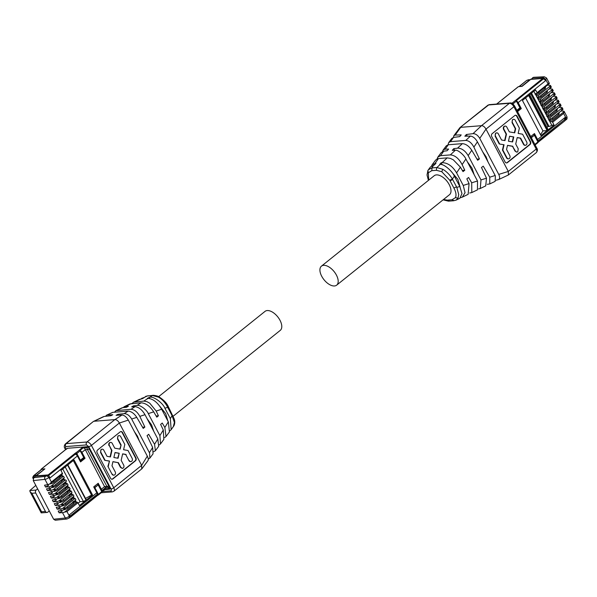 <?xml version="1.0" encoding="UTF-8"?>
<svg xmlns="http://www.w3.org/2000/svg" width="597" height="597" viewBox="0 0 597 597"><rect width="100%" height="100%" fill="white"/><g stroke="black" fill="none" stroke-linecap="round" stroke-linejoin="round"><path stroke-width="0.9" d="M336.671 285.15L449.481 194.712A12.171 6.485 -128.7 0 0 448.168 182.861A12.171 6.485 -128.7 0 0 436.429 174.899A12.171 6.485 -128.7 0 0 434.25 175.712L321.44 266.15A12.171 6.485 -128.7 0 0 322.753 278.008A12.171 6.485 -128.7 0 0 334.492 285.963A12.171 6.485 -128.7 0 0 336.671 285.15A12.171 6.485 -128.7 0 0 335.357 273.299A12.171 6.485 -128.7 0 0 323.619 265.337A12.171 6.485 -128.7 0 0 321.44 266.15M173.272 416.139L280.262 330.372A12.171 6.485 -128.7 0 0 278.948 318.514A12.171 6.485 -128.7 0 0 267.21 310.559A12.171 6.485 -128.7 0 0 265.031 311.373L158.623 396.677M547.188 91.065L547.471 91.602A2.306 0.664 -27.8 0 1 546.822 92.565L541.181 97.087A2.306 0.664 -27.8 0 1 538.449 98.401L537.763 98.662M538.449 98.401L537.875 97.311L537.188 97.58M539.494 96.721A2.306 0.664 -27.8 0 0 540.613 96.005L546.255 91.483A2.306 0.664 -27.8 0 0 546.867 90.804M553.15 91.02L551.927 91.281L552.479 89.453L551.762 88.923L549.21 88.931M530.763 93.781L548.024 126.527L549.061 126.445A2.134 0.612 -27.8 0 0 551.762 125.206L538.188 99.468L540.054 99.408L552.479 89.453L551.762 88.923M548.113 89.811L547.285 90.475M538.188 99.468L537.091 97.393L538.875 97.169L538.106 95.721L536.24 95.781L533.875 91.289M540.054 99.408A0.851 0.455 51.3 0 1 540.867 99.983A0.851 0.455 51.3 0 1 540.957 100.803A0.851 0.455 51.3 0 1 540.815 100.856L539.039 101.087M553.24 90.901L552.591 90.498M550.65 86.811L551.292 87.207L549.986 87.587L550.531 85.759L549.815 85.237L547.262 85.244M540.986 104.773L542.897 104.49L555.098 94.714L553.874 94.968L554.426 93.139L553.71 92.617L551.15 92.625M542.934 108.467L544.845 108.184L557.046 98.401L555.822 98.662L556.367 96.833L555.658 96.311L553.098 96.311M544.874 112.154L546.792 111.878L558.993 102.094L557.77 102.356L558.314 100.527L557.598 99.998L555.046 100.005M560.941 105.788L559.71 106.042L560.262 104.214L559.546 103.691L556.994 103.699M548.77 119.542L550.68 119.258L562.881 109.475L561.658 109.736L562.21 107.908L561.493 107.378L558.941 107.385M563.441 111.072L564.15 111.594L563.441 111.072L560.881 111.079M537.091 97.393L536.24 95.781M548.568 119.922L549.792 119.407M549.441 120.81L550.121 120.542A2.306 0.664 -27.8 0 0 552.859 119.236L552.285 118.146L551.173 118.863M552.285 118.146L557.926 113.624A2.306 0.664 -27.8 0 0 558.546 112.952M546.621 116.228L547.606 115.766A2.306 0.664 -27.8 0 0 547.852 115.714M549.225 115.176A2.306 0.664 -27.8 0 0 550.344 114.46L555.979 109.938A2.306 0.664 -27.8 0 0 556.598 109.258M542.725 108.848L543.71 108.385A2.306 0.664 -27.8 0 0 543.957 108.333M545.337 107.788A2.306 0.664 -27.8 0 0 546.449 107.079L552.091 102.557A2.306 0.664 -27.8 0 0 552.71 101.878M540.785 105.154L541.77 104.691A2.306 0.664 -27.8 0 0 542.009 104.647M543.389 104.102A2.306 0.664 -27.8 0 0 544.501 103.385L550.143 98.863A2.306 0.664 -27.8 0 0 550.762 98.192M534.942 94.087L535.927 93.625A2.306 0.664 -27.8 0 0 536.173 93.572M537.554 93.028A2.306 0.664 -27.8 0 0 538.666 92.311L544.307 87.789A2.306 0.664 -27.8 0 0 544.927 87.117M535.151 93.699L536.927 93.475A0.851 0.455 -128.7 0 0 537.061 93.416A0.851 0.455 -128.7 0 0 537.046 92.714L535.576 89.923L528.92 95.259L547.427 130.362L554.083 125.027L552.613 122.236L563.605 113.423L564.15 111.594L551.732 121.557L549.867 121.616M537.061 93.416L549.262 83.64L548.703 83.117M546.165 86.117L545.658 86.528M538.106 95.721L550.531 85.759L549.815 85.237M545.785 86.774L545.337 86.789M550.061 93.498L549.553 93.908M540.136 103.162L542.001 103.102L554.426 93.139L553.71 92.617M549.68 94.154L549.233 94.169L549.277 95.169M555.188 94.587L554.538 94.192M552.009 97.192L551.494 97.602M542.083 106.856L543.949 106.788L556.367 96.833L555.658 96.311M551.628 97.841L551.173 97.856M557.135 98.281L556.486 97.886M553.949 100.886L553.441 101.289M544.024 110.542L545.889 110.482L558.314 100.527L557.598 99.998M553.568 101.535L553.12 101.55M559.076 101.968L558.434 101.572M555.897 104.572L555.389 104.982M545.971 114.236L547.837 114.176L560.262 104.214L559.546 103.691M555.516 105.229L555.068 105.236L555.113 106.244M561.023 105.662L560.382 105.266M546.822 115.848L548.598 115.617L547.837 114.176M557.844 108.266L557.337 108.676M547.919 117.922L549.785 117.863L562.21 107.908L561.493 107.378M557.464 108.915L557.016 108.93M562.971 109.355L562.322 108.953M559.792 111.952L559.277 112.363M559.411 112.609L558.956 112.624M531.099 79.356L533.502 77.319M549.344 83.513L548.039 83.901L545.636 79.341A3.246 0.933 -27.8 0 0 546.546 77.983L549.337 83.281M551.21 87.326L538.875 97.169M551.732 121.557L552.613 122.236M551.762 125.206L554.083 125.027M549.785 117.863L550.546 119.31M545.889 110.482L546.658 111.93M543.949 106.788L544.71 108.236M542.001 103.102L542.763 104.55M547.546 129.333L547.427 130.362M548.024 126.527L546.934 127.4M558.867 113.206L559.15 113.751A2.306 0.664 -27.8 0 1 558.501 114.714L552.859 119.236M555.979 109.938L556.553 111.02L550.912 115.542A2.306 0.664 -27.8 0 1 548.18 116.855L547.494 117.116M556.553 111.02A2.306 0.664 -27.8 0 0 557.202 110.057L556.725 109.161M552.091 102.557L552.665 103.639L547.024 108.161A2.306 0.664 -27.8 0 1 544.285 109.467L543.598 109.736M552.665 103.639A2.306 0.664 -27.8 0 0 553.307 102.677L553.023 102.139M550.143 98.863L550.718 99.953L545.076 104.468A2.306 0.664 -27.8 0 1 542.337 105.781L541.658 106.042M550.718 99.953A2.306 0.664 -27.8 0 0 551.367 98.983L551.083 98.445M544.307 87.789L544.874 88.878L539.24 93.401A2.306 0.664 -27.8 0 1 536.502 94.707L535.815 94.975M544.874 88.878A2.306 0.664 -27.8 0 0 545.524 87.908L545.24 87.371M564.859 120.385L565.083 120.37A2.134 1.142 -128.7 0 0 565.471 120.221A2.134 1.142 -128.7 0 0 565.419 118.452L564.949 117.549L537.591 139.482L534.457 133.549L530.711 136.556M517.539 111.587L521.293 108.579L518.166 102.647L545.524 80.714L545.046 79.811A2.134 1.142 -128.7 0 0 542.8 78.103L530.934 79.043M528.636 95.49L522.435 100.46L540.934 135.564L547.143 130.586L528.636 95.49M564.949 117.549L564.613 119.46M521.703 86.393L529.554 79.968A2.134 1.701 -94.5 0 1 530.337 79.647A2.134 1.701 -94.5 0 1 530.42 79.64M545.524 80.714A2.134 1.142 -128.7 0 0 543.277 79.005L543.054 79.028M539.128 101.251L540.076 100.751M540.173 100.938L540.74 102.012A2.306 0.664 -27.8 0 0 543.121 100.789L548.777 96.251A2.306 0.664 -27.8 0 0 549.427 95.289L548.949 94.393M540.74 102.012L539.8 102.52M544.964 112.326L545.912 111.818M546.009 112.012L546.576 113.087A2.306 0.664 -27.8 0 0 548.964 111.855L554.613 107.326A2.306 0.664 -27.8 0 0 555.262 106.363L554.792 105.46M546.576 113.087L545.636 113.594M537.591 139.482A2.134 1.142 51.3 0 1 537.636 141.25A2.134 1.142 51.3 0 1 537.569 141.295M533.703 134.153L534.293 135.273M518.166 102.647A2.134 1.142 -128.7 0 0 516.293 100.975M519.86 107.893L520.263 108.661L521.293 108.579M520.263 108.661L517.263 111.064M525.584 97.938L542.971 130.915L547.143 130.586M542.971 130.915L540.501 134.728M529.554 79.968L526.845 80.296L518.965 86.61L521.651 86.296M516.86 110.296L519.927 107.833L516.398 101.139A0.851 0.455 -128.7 0 0 515.502 100.46L542.74 78.431L530.74 79.386L522.032 86.371L518.42 86.655A0.851 0.455 -128.7 0 0 518.263 86.714A0.851 0.455 -128.7 0 0 518.174 86.849M513.144 104.109L513.01 103.856A0.851 0.455 -128.7 0 0 512.114 103.169L511.853 103.191M516.136 100.789L543.121 79.155L542.74 78.431M537.71 141.564L564.12 120.012M564.643 119.975L565.023 120.698L538.039 142.332M531.181 137.459L534.39 135.265L537.919 141.959L534.852 144.414M537.785 142.72A0.851 0.455 -128.7 0 0 537.934 142.668A0.851 0.455 -128.7 0 0 537.919 141.959M531.323 137.72L534.39 135.265M53.073 486.667L53.387 487.256A2.306 0.664 -27.8 0 0 56.118 485.951L61.76 481.428A2.306 0.664 -27.8 0 0 62.409 480.466L62.125 479.928M53.387 487.256L51.476 487.794M61.812 479.667A2.306 0.664 152.2 0 1 61.192 480.339L55.551 484.861A2.306 0.664 152.2 0 1 54.431 485.577M62.185 480.033L65.401 479.928A0.851 0.455 51.3 0 1 66.215 480.495A0.851 0.455 51.3 0 1 66.297 481.316A0.851 0.455 51.3 0 1 66.163 481.376L54.454 490.764M54.103 491.1L55.29 489.421L47.462 490.704L50.461 489.115L50.044 488.324M63.536 479.988L62.901 478.794M53.737 491.331L48.439 492.577L49.402 494.398L52.402 492.801L51.991 492.01M33.268 480.585L53.64 519.233L55.252 520.226L66.924 518.994A2.134 1.657 -96 0 1 65.334 517.995L62.513 512.651L59.133 512.853L58.17 511.032L61.401 510.532L60.566 508.957L57.185 509.159L56.222 507.338L59.454 506.846L58.625 505.271L55.245 505.472L54.282 503.644L57.506 503.152L56.678 501.577L53.297 501.778L52.335 499.958L55.558 499.458L54.73 497.883L51.349 498.092L50.387 496.264L53.611 495.771L52.782 494.197L49.402 494.398M47.462 490.704L46.499 488.883L49.723 488.391L48.894 486.816L45.514 487.018L44.551 485.189L47.775 484.697L44.954 479.346L33.26 480.585L33.723 477.645L45.365 476.413A2.134 1.657 84 0 0 44.954 479.346A3.246 0.933 152.2 0 0 48.991 477.481L51.394 482.04L62.386 473.227L60.916 470.443L67.573 465.108L86.08 500.204L79.423 505.54L77.953 502.756L77.073 502.07L75.207 502.137L74.58 500.935M60.954 475.1L61.588 476.294L63.454 476.234L64.349 477.63L52.155 487.406L49.723 488.391M64.849 482.48L65.476 483.682L67.349 483.615L68.11 485.062L56.402 494.45M66.797 486.174L67.424 487.368L69.289 487.309L70.058 488.756L58.342 498.144M68.737 489.861L69.371 491.062L71.237 491.003L71.998 492.443L60.29 501.831M70.685 493.555L71.319 494.749L73.185 494.689L73.946 496.137L62.237 505.525M72.633 497.241L73.267 498.443L75.132 498.383L75.894 499.831L64.185 509.219M66.11 507.726A2.306 0.664 -27.8 0 0 67.222 507.01L72.864 502.487L73.155 501.376M64.163 504.032A2.306 0.664 -27.8 0 0 65.282 503.316L70.916 498.793A2.306 0.664 -27.8 0 0 71.536 498.122M60.275 496.652A2.306 0.664 -27.8 0 0 61.387 495.935L67.028 491.413A2.306 0.664 -27.8 0 0 67.648 490.741M58.327 492.958A2.306 0.664 -27.8 0 0 59.439 492.249L65.08 487.727A2.306 0.664 -27.8 0 0 65.7 487.048M52.491 481.891A2.306 0.664 -27.8 0 0 53.603 481.175L59.245 476.652A2.306 0.664 -27.8 0 0 59.864 475.973M50.558 483.383L62.267 473.996A0.851 0.455 -128.7 0 0 62.409 473.936L50.208 483.719L47.775 484.697M45.514 487.018L48.514 485.421L48.096 484.63M60.237 476.339L61.588 476.294M51.797 487.645L53.342 485.734L48.894 486.816M64.304 483.719L65.476 483.682M53.611 495.771L55.685 495.025L57.23 493.115L52.782 494.197M55.685 495.025L68.11 485.062M51.349 498.092L54.349 496.495L53.931 495.704M66.073 487.413L67.424 487.368M55.558 499.458L57.633 498.711L59.178 496.808L54.73 497.883M57.633 498.711L70.192 488.697M53.297 501.778L56.297 500.182L55.879 499.398M68.021 491.107L69.371 491.062M57.506 503.152L59.581 502.405L61.125 500.495L56.678 501.577M59.581 502.405L71.998 492.443M55.245 505.472L58.245 503.875L57.827 503.084M70.14 494.786L71.319 494.749M59.454 506.846L61.528 506.099L63.073 504.189L58.625 505.271M61.528 506.099L73.946 496.137M57.185 509.159L60.193 507.569L59.775 506.778M71.916 498.488L73.267 498.443M61.401 510.532L63.469 509.786L65.013 507.875L60.566 508.957M63.469 509.786L75.894 499.831M59.133 512.853L62.133 511.256L61.722 510.465M73.856 502.174L75.207 502.137M67.051 518.972A2.134 1.657 -96 0 1 66.924 518.994L69.409 517.897L69.028 518.039L69.364 516.129L66.961 511.569L62.513 512.651M37.633 488.876L36.163 490.047A2.134 1.701 -94.5 0 0 35.708 492.988L45.439 511.442L41.574 511.748L41.492 512.622M49.267 510.95L47.805 512.122A2.134 1.701 -94.5 0 1 47.021 512.442A2.134 1.701 -94.5 0 1 45.439 511.442M80.267 461.399L84.02 458.384L85.05 458.302L80.543 461.921L77.409 455.989L50.051 477.921L49.581 477.01A2.134 1.142 -128.7 0 0 47.335 475.309L35.469 476.242L33.723 477.645M49.849 483.951L51.394 482.04M62.409 473.936A0.851 0.455 -128.7 0 0 62.386 473.227M62.767 468.966L80.028 501.704L83.379 501.443L86.08 500.204M80.028 501.704L78.185 503.181M63.886 509.51L64.073 509.868L63.155 509.942M73.804 502.07L74.088 502.607A2.306 0.664 152.2 0 1 73.438 503.569L67.797 508.092A2.306 0.664 152.2 0 1 65.066 509.405L64.073 509.868M71.856 498.376L72.14 498.92A2.306 0.664 152.2 0 1 71.491 499.883L65.849 504.405A2.306 0.664 152.2 0 1 63.118 505.711L61.207 506.249M67.774 490.637L68.245 491.532A2.306 0.664 152.2 0 1 67.603 492.503L61.961 497.025A2.306 0.664 152.2 0 1 59.222 498.331L57.319 498.868M66.021 487.309L66.304 487.846A2.306 0.664 152.2 0 1 65.655 488.809L60.013 493.331A2.306 0.664 152.2 0 1 57.275 494.637L55.372 495.174M60.178 476.234L60.461 476.772A2.306 0.664 152.2 0 1 59.819 477.734L54.178 482.257A2.306 0.664 152.2 0 1 51.439 483.57L49.529 484.107M84.423 447.937L104.565 486.63L106.885 486.443L87.46 449.608L85.14 449.795L81.923 452.369A2.134 1.142 -128.7 0 0 80.162 450.728M85.05 458.302L81.923 452.369M69.416 517.897L69.998 517.427A2.134 1.142 -128.7 0 0 69.953 515.659L69.476 514.756L96.833 492.823L93.707 486.891L98.214 483.272L101.348 489.204A2.134 1.142 51.3 0 1 101.393 490.973A2.134 1.142 51.3 0 1 101.386 490.98M74.065 459.906L92.565 495.01L86.364 499.98L67.857 464.884L74.065 459.906M35.708 492.988L31.842 493.294L29.984 491.555L29.85 490.547L35.805 485.406M47.021 512.442L41.223 512.875L29.984 491.555M44.372 469.294L36.342 475.361A2.134 1.701 85.5 0 0 35.738 476.227M57.424 488.436L58.058 489.644A2.306 0.664 -27.8 0 1 55.678 490.876L53.424 491.488M64.103 483.077L64.461 483.585L64.17 483.025M58.058 489.644L63.715 485.115A2.306 0.664 -27.8 0 0 64.364 484.145L63.886 483.249M63.26 499.51L63.901 500.719A2.306 0.664 -27.8 0 1 61.521 501.95L59.26 502.555M69.946 494.152L70.304 494.652L70.006 494.1M63.901 500.719L69.55 496.189A2.306 0.664 -27.8 0 0 70.2 495.219L69.73 494.323M96.998 494.473L97.61 493.973M96.833 492.823A2.134 1.142 51.3 0 1 96.878 494.592A2.134 1.142 51.3 0 1 96.736 494.674M105.535 487.652L109.632 486.98M105.632 487.406L104.565 486.63L101.348 489.204M97.46 483.876L98.027 484.958M77.409 455.989A2.134 1.142 -128.7 0 0 75.446 454.295L76.319 453.593M84.02 458.384L83.617 457.615M85.55 498.435L91.535 495.085L92.565 495.01M73.304 460.511L91.535 495.085M33.141 478.458L33.081 478.354C32.499 478.07 32.686 477.182 33.633 475.69L41.529 469.354L44.238 469.033M54.73 491.383L54.439 490.824M60.573 502.458L60.275 501.898M87.811 446.772L86.572 447.765L86.192 447.041L82.58 447.332L79.311 450.138A0.851 0.455 -128.7 0 1 80.207 450.817L76.826 453.533A0.851 0.455 -128.7 0 0 75.931 452.847L79.841 460.265L80.356 460.227L76.826 453.533M76.05 453.593L48.551 475.637L48.17 474.913L36.178 475.861L44.894 468.876L41.283 469.16A0.851 0.455 -128.7 0 0 41.126 469.22A0.851 0.455 -128.7 0 0 41.066 469.735M48.17 474.913L75.67 452.869M86.572 447.765L82.961 448.056L82.58 447.332M79.953 450.466L82.961 448.056M109.527 487.436L108.094 488.585L104.482 488.868L101.52 491.241M109.908 488.159L108.475 489.309L108.094 488.585M70.215 516.338L97.572 494.413L98.214 495.114A0.851 0.455 -128.7 0 0 98.363 495.055A0.851 0.455 -128.7 0 0 98.348 494.346L94.819 487.652L94.304 487.697L97.572 494.413M108.475 489.309L104.863 489.592L104.482 488.868M101.856 492.01L104.863 489.592M97.953 495.137L70.453 517.181L70.267 516.815M80.356 460.227L83.737 457.511L80.207 450.817M98.348 494.346L101.729 491.637L101.594 492.398L101.729 491.637L98.199 484.943L94.304 487.697M98.199 484.943L94.819 487.652M443.534 199.48L447.317 200.129L451.959 199.764L455.444 197.637C456.526 195.182 456.004 191.98 453.884 188.033L456.526 186.846L456.817 187.406L458.72 194.54L458.026 198.159L456.063 200.137L453.541 200.764L448.451 201.159L443.078 199.846M453.884 188.033L449.78 180.242L441.758 171.712L436.422 170.294L431.773 170.66L428.295 172.794L427.93 170.488L428.355 169.787L431.795 167.936L436.892 167.533L442.78 169.287C446.623 171.555 449.832 174.809 452.414 179.048L456.526 186.846M428.355 169.794L430.534 166.876L434.482 164.891L435.997 163.197L432.221 164.623L431.624 165.824M460.809 197.6L462.309 197.137L465.048 192.727L463.272 185.533L456.563 172.802C452.474 166.1 447.646 162.727 442.086 162.668L441.153 162.787L439.646 164.481L440.161 164.474C443.541 163.526 452.466 171.257 454.354 176.16L459.802 186.48L461.981 193.615L459.802 198.338L456.063 200.137M432.221 164.623L435.676 160.018L438.467 158.571L447.183 157.877L450.31 158.362L453.332 159.839L460.399 167.167L463.026 171.615L464.779 170.257L462.123 164.6C458.892 158.489 454.974 155.257 450.362 154.899L440.526 155.683L437.825 157.138L437.049 158.921M442.198 164.765L441.153 162.787M450.534 170.667L457.869 179.376L460.115 187.115M469.667 192.995L471.802 192.57L471.712 182.786L468.593 177.496L466.839 178.854L469.07 183.607L468.138 194.331L462.309 197.137M478.54 188.906L480.286 188.488L480.988 179.913L468.175 155.608C465.347 150.907 461.966 148.414 458.033 148.123L453.765 148.646L452.25 150.347L455.354 150.272C457.601 149.466 464.421 155.28 465.876 158.974L477.51 181.04L477.466 189.846L471.802 192.57M464.779 170.257L462.332 170.451M437.825 157.138L441.19 152.638L443.661 151.198L447.093 150.75L448.601 149.056L444.81 149.168L443.026 150.183L442.474 151.578M443.026 150.183L446.31 145.802L448.302 144.758L462.362 143.646C465.884 143.914 469.018 146.123 471.764 150.257L477.667 160.272L479.421 158.906L473.884 147.108C471.615 142.892 468.914 140.668 465.787 140.429L450.429 141.646L448.66 142.661L448.026 144.795M467.354 161.78L471.973 168.07L474.137 174.645M454.63 150.287L453.765 148.646M487.234 184.309L489.786 183.928L489.771 177.234L483.242 166.145L481.481 167.511L486.503 178.204L485.719 185.883M467.235 136.153L466.369 134.512L464.854 136.206L470.421 136.079C473.011 136.4 475.346 138.317 477.421 141.84L495.376 175.914L495.152 181.354M479.421 158.906L476.981 159.1M451.802 138.459L453.526 137.414L459.697 136.616L461.212 134.915L455.13 135.056L453.839 135.728L453.459 137.422M496.107 180.227L498.838 179.481C499.898 178.473 499.868 176.787 498.749 174.406L479.757 138.37C477.787 135.191 475.54 133.616 473.018 133.646L466.369 134.512M482.682 151.81L486.07 156.765L487.995 161.891M455.212 135.056L460.705 127.333L481.495 125.691C483.16 125.661 484.652 126.803 485.988 129.101L508.308 171.443L508.398 174.981L498.838 179.481M473.018 133.646L481.495 125.691L509.42 103.303L488.63 104.953L459.944 127.616L453.839 135.728M505.092 161.921A2.134 1.701 85.5 0 0 506.674 162.914A2.134 1.701 85.5 0 0 507.457 162.6L530.017 144.511A2.134 1.701 85.5 0 0 530.472 141.571L517.121 116.243A2.134 1.701 85.5 0 0 515.539 115.243A2.134 1.701 85.5 0 0 514.756 115.564L492.197 133.646A2.134 1.701 85.5 0 0 491.734 136.586L505.092 161.921M506.472 162.921A2.134 1.701 85.5 0 0 507.069 162.63L529.629 144.541A2.134 1.701 85.5 0 0 530.084 141.601L516.733 116.273A2.134 1.701 85.5 0 0 515.345 115.273M499.249 143.989L504.055 144.735L499.249 143.989L495.122 136.168L495.577 133.228L496.562 132.907M505.025 126.124A2.134 1.701 85.5 0 0 504.823 126.124A2.134 1.701 85.5 0 0 504.04 126.445A2.134 1.701 85.5 0 0 503.584 129.385L506.107 134.168L504.637 140.549M514.353 132.758L515.278 128.736L512.047 122.601L512.502 119.661L513.48 119.34M517.189 137.646L520.263 138.183L523.494 144.31A2.134 1.701 85.5 0 0 525.069 145.31A2.134 1.701 85.5 0 0 525.263 145.28M516.801 152.063L515.032 151.093L512.51 146.31L507.472 145.429M503.667 144.765L502.45 150.063L506.569 157.877A2.134 1.701 85.5 0 0 508.151 158.877A2.134 1.701 85.5 0 0 508.346 158.847M499.637 143.959L495.51 136.138A2.134 1.701 -94.5 0 1 495.965 133.198A2.134 1.701 -94.5 0 1 496.749 132.877A2.134 1.701 -94.5 0 1 498.331 133.877L501.562 140.011L505.002 140.608L506.495 134.138L506.107 134.168M515.278 128.736L515.666 128.706L514.718 132.825L509.316 131.877L506.793 127.094A2.134 1.701 -94.5 0 0 505.211 126.094A2.134 1.701 -94.5 0 0 504.428 126.415A2.134 1.701 -94.5 0 0 503.972 129.355L506.495 134.138M515.666 128.706L512.435 122.572A2.134 1.701 -94.5 0 1 512.89 119.631A2.134 1.701 -94.5 0 1 513.674 119.31A2.134 1.701 -94.5 0 1 515.256 120.31L519.375 128.131L518.159 133.429L522.576 134.206L526.703 142.019A2.134 1.701 -94.5 0 1 526.241 144.959A2.134 1.701 -94.5 0 1 525.457 145.28A2.134 1.701 -94.5 0 1 523.882 144.28L523.494 144.31M512.51 146.31L515.42 151.063A2.134 1.701 -94.5 0 0 516.995 152.063A2.134 1.701 -94.5 0 0 517.786 151.742L518.241 148.802L515.718 144.019L517.211 137.549L520.644 138.153L523.882 144.28M520.644 138.153L520.263 138.183M512.898 146.28L507.495 145.332L506.547 149.459L509.778 155.586A2.134 1.701 -94.5 0 1 509.323 158.526A2.134 1.701 -94.5 0 1 508.54 158.847A2.134 1.701 -94.5 0 1 506.957 157.847L506.569 157.877M504.055 144.735L502.838 150.026L506.957 157.847M502.838 150.026L502.45 150.063M508.443 141.213L512.614 141.944L513.771 136.944L509.592 136.213L508.443 141.213M509.569 136.31L513.771 136.944M512.248 141.885L513.383 136.974M173.772 426.034L173.906 425.825C174.884 423.81 175.018 421.594 174.309 419.169L168.227 406.467C167.026 403.445 164.078 400.318 159.369 397.08L158.533 397.162C162.369 399.438 165.414 402.818 167.682 407.311L172.093 415.669L174.391 422.482L173.242 426.862M171.861 414.124L171.794 415.109M140.899 398.923L147.384 395.945L152.481 395.535L158.533 397.162M141.907 398.177L143.996 397.774L142.123 398.789L139.392 399.386L133.571 402.191L143.802 401.094L146.869 401.624L149.757 403.206L156.183 411.049L158.429 415.803L156.123 415.982M169.421 431.974L168.369 421.952L161.653 409.221C157.623 402.475 153.108 398.848 148.108 398.341L147.28 398.378L149.728 397.296C153.571 395.983 163.078 403.244 164.891 408.221L170.332 418.542L171.167 429.639L170.078 430.706M149.75 398.498L149.153 397.363M167.929 421.116L165.682 413.609L159.496 405.833M132.034 403.527L133.571 402.191M163.839 439.437L163.294 430.041L160.623 424.385L162.25 423.034L164.854 427.489L166.033 436.504L164.66 437.594M158.429 415.803L156.802 417.154L153.705 411.855C149.981 406.132 145.795 403.117 141.123 402.803L129.9 403.953L124.243 406.676L128.4 406.244L126.527 407.258L122.273 407.736L115.893 410.684L131.004 409.281C134.482 409.587 137.422 411.952 139.817 416.37L144.87 427.064L142.564 427.243M153.705 411.855L148.28 413.617L159.899 435.661L160.511 443.884L159.235 444.944M123.169 407.617L124.243 406.676M134.034 406.736L133.556 405.833L137.041 405.46C139.601 404.393 146.869 409.848 148.265 413.587M153.72 431.235L151.586 424.915L147.198 418.855M118.437 415.206L117.96 414.303L124.198 413.631C127.079 413.721 129.571 415.519 131.676 419.019L149.623 453.093L149.847 458.138L153.048 453.862L152.653 447.489L147.063 435.653L148.69 434.295L154.556 444.317L155.399 450.72L158.675 446.34L157.817 438.989L144.996 414.684C142.213 409.96 139.041 407.296 135.489 406.699L131.683 406.848L133.556 405.833M114.467 412.214L115.893 410.684M155.399 450.72L153.675 451.728M144.87 427.064L143.243 428.415L136.773 417.363C134.168 413.415 131.28 411.34 128.116 411.132L112.758 412.348L106.55 415.169L112.855 412.34M149.847 458.138L148.243 459.093M139.332 440.996L137.482 436.22L134.37 431.586M105.594 416.296L106.55 415.169M107.303 414.967L112.803 414.714L110.93 415.728L104.251 416.437L102.863 417.042M147.668 461.003C148.563 460.13 148.444 458.511 147.317 456.138L128.318 420.109C126.377 416.907 124.28 415.213 122.012 415.034L116.087 415.318L117.96 414.303M104.206 416.445L94.072 421.258L114.863 419.609C116.519 419.587 118.019 420.721 119.348 423.027L141.668 465.361L141.69 468.951M147.84 460.824L141.989 468.66M122.012 415.034L114.863 419.609L86.938 441.996L66.148 443.646L93.274 421.564M120.788 431.579A2.134 1.701 -94.5 0 1 122.176 432.579L122.564 432.549A2.134 1.701 85.5 0 0 120.982 431.549A2.134 1.701 85.5 0 0 120.198 431.87L97.632 449.959A2.134 1.701 85.5 0 0 97.177 452.899L110.535 478.227A2.134 1.701 85.5 0 0 112.109 479.227A2.134 1.701 85.5 0 0 112.9 478.906L135.459 460.817A2.134 1.701 85.5 0 0 135.915 457.877L135.526 457.906A2.134 1.701 -94.5 0 1 135.071 460.847L112.512 478.936A2.134 1.701 -94.5 0 1 111.915 479.227M122.564 432.549L135.915 457.877M66.879 448.332L66.745 449.101L66.879 448.332L87.513 446.698L88.408 447.384L110.005 488.346L109.87 489.107L108.594 489.212M110.005 488.346L110.117 488.913M122.176 432.579L135.526 457.906M128.937 460.623L125.698 454.489L128.937 460.623A2.134 1.701 85.5 0 0 130.512 461.615A2.134 1.701 85.5 0 0 130.706 461.593M125.698 454.489L122.624 453.951M112.915 461.735L117.952 462.623L120.475 467.406L122.243 468.369M112.012 474.182L107.893 466.369L112.012 474.182A2.134 1.701 85.5 0 0 113.594 475.182A2.134 1.701 85.5 0 0 113.781 475.152M107.893 466.369L109.497 461.041L104.691 460.294L109.109 461.071M102.005 449.213L101.02 449.534L100.565 452.474L104.691 460.294M110.079 456.854L111.549 450.474L109.415 445.661A2.134 1.701 85.5 0 1 109.87 442.72A2.134 1.701 85.5 0 1 110.654 442.399A2.134 1.701 85.5 0 1 112.236 443.399L114.758 448.183L120.161 449.131L121.109 445.011L119.796 449.063M110.46 442.429A2.134 1.701 85.5 0 0 110.266 442.429A2.134 1.701 85.5 0 0 109.482 442.75A2.134 1.701 85.5 0 0 109.027 445.69M118.922 435.646L117.945 435.967L117.49 438.907L120.721 445.041M129.318 460.593A2.134 1.701 85.5 0 0 130.9 461.585A2.134 1.701 85.5 0 0 131.683 461.265A2.134 1.701 85.5 0 0 132.138 458.332L128.019 450.511L123.601 449.735L124.818 444.437L120.691 436.616A2.134 1.701 85.5 0 0 119.116 435.616A2.134 1.701 85.5 0 0 118.333 435.937A2.134 1.701 85.5 0 0 117.878 438.877L121.109 445.011M101.803 449.213L102.191 449.183A2.134 1.701 85.5 0 1 103.774 450.183L107.005 456.317L110.445 456.921L111.938 450.444L111.549 450.474M111.938 450.444L109.415 445.661M102.191 449.183A2.134 1.701 85.5 0 0 101.408 449.504A2.134 1.701 85.5 0 0 100.953 452.444L105.072 460.265M108.273 466.339L109.497 461.041M112.4 474.152A2.134 1.701 85.5 0 0 113.975 475.152A2.134 1.701 85.5 0 0 114.766 474.831A2.134 1.701 85.5 0 0 115.221 471.891L111.99 465.764L112.937 461.645L117.952 462.623M118.34 462.593L120.863 467.369L122.437 468.369L123.221 468.048A2.134 1.701 85.5 0 0 123.683 465.108L121.161 460.332L122.646 453.854L126.086 454.459M118.057 458.25L113.885 457.518L115.034 452.519L119.213 453.25L118.057 458.25M119.213 453.25L117.691 458.19M118.825 453.28L115.012 452.616M546.822 92.565L546.255 91.483M541.181 97.087L540.613 96.005M541.039 100.677L552.971 91.117M539.091 96.99L551.024 87.423M549.061 126.445L531.517 93.177M537.143 93.296L549.076 83.737M542.979 104.371L554.912 94.804M544.927 108.064L556.859 98.498M546.874 111.751L558.807 102.184M548.822 115.445L560.755 105.878M550.77 119.139L562.702 109.572M565.672 119.893L566.008 117.982L563.605 113.423M565.419 118.452L566.008 117.982A3.246 0.933 -27.8 0 0 566.919 116.624L564.128 111.326M545.046 79.811L545.636 79.341L543.389 77.632L543.471 77.095L532.688 77.64M543.471 77.095A2.134 1.739 -92.9 0 1 544.322 76.774L533.517 77.319M550.121 120.542L549.553 119.46M557.926 113.624L558.501 114.714M548.18 116.855L547.606 115.766M550.912 115.542L550.344 114.46M544.285 109.467L543.71 108.385M547.024 108.161L546.449 107.079M542.337 105.781L541.77 104.691M545.076 104.468L544.501 103.385M536.502 94.707L535.927 93.625M539.24 93.401L538.666 92.311M537.046 92.714L548.039 83.901M543.389 77.632L542.8 78.103M526.845 80.296L519.33 86.483M539.188 101.206L539.86 102.468M542.486 99.572L543.121 100.789M548.136 95.042L548.777 96.251M549.165 94.214L549.464 94.774M545.031 112.273L545.695 113.542M548.322 110.646L548.964 111.855M553.979 106.117L554.613 107.326M555.009 105.288L555.3 105.848M496.719 104.057L518.42 86.655M512.114 103.169L515.502 100.46M516.398 101.139L513.01 103.856M55.551 484.861L56.118 485.951M61.76 481.428L61.192 480.339M52.976 489.883L65.401 479.928M50.835 490.503L51.67 492.077M53.64 519.233L65.334 517.995A3.246 0.933 152.2 0 0 69.364 516.129L69.953 515.659M64.215 477.682L52.506 487.07M51.029 486.197L63.454 476.234M54.924 493.577L67.349 483.615M56.872 497.264L69.289 487.309M58.819 500.958L71.237 491.003M60.76 504.652L73.185 494.689M62.707 508.338L75.132 498.383M64.655 512.032L77.073 502.07M72.864 502.487L73.438 503.569M67.222 507.01L67.797 508.092M64.752 508.816L65.066 509.405M70.916 498.793L71.491 499.883M65.282 503.316L65.849 504.405M62.804 505.122L63.118 505.711M67.028 491.413L67.603 492.503M61.387 495.935L61.961 497.025M58.916 497.741L59.222 498.331M65.08 487.727L65.655 488.809M59.439 492.249L60.013 493.331M56.969 494.047L57.275 494.637M59.245 476.652L59.819 477.734M53.603 481.175L54.178 482.257M51.126 482.98L51.439 483.57M66.961 511.569L77.953 502.756M49.581 477.01L48.991 477.481L46.745 475.779L45.365 476.413M36.163 490.047L29.85 490.547M31.842 493.294L41.574 511.748M33.633 475.69L36.342 475.361M41.917 469.212L34.014 475.548L33.559 478.488M46.745 475.779L47.335 475.309M65.222 466.996L83.379 501.443M63.715 485.115L63.073 483.906M55.678 490.876L55.29 490.144M54.797 491.331L54.506 490.771M69.55 496.189L68.916 494.973M61.521 501.95L61.133 501.211M60.633 502.405L60.342 501.846M108.669 485.809A2.134 0.612 152.2 0 1 106.885 486.443A2.134 1.701 85.5 0 0 108.46 487.443M89.251 448.974A2.134 0.612 152.2 0 1 87.46 449.608A2.134 1.701 -94.5 0 1 87.744 446.832M75.931 452.847L79.311 450.138M41.283 469.16L67.304 448.302M428.295 172.794L428.75 180.122M428.43 180.376L427.019 174.981L427.93 170.488M450.071 180.794L452.713 179.607M449.78 180.242L452.422 179.055L454.354 176.16M441.758 171.712L442.78 169.287M436.422 170.294L436.668 167.548M431.773 170.66L432.027 167.921M447.317 200.129L449.451 200.965M451.959 199.764L454.093 200.599M455.444 197.637L458.026 198.159M431.795 167.936L433.915 164.966M456.824 187.406L459.802 186.48M436.892 167.533L440.161 164.474M435.161 163.212L438.467 158.571M442.086 162.668L447.183 157.877M456.586 172.846L460.399 167.167M463.22 185.421L469.07 183.607M462.123 164.6L465.891 159.003M471.712 182.786L477.488 180.995M440.526 155.683L443.72 151.19M450.362 154.899L455.287 150.272M457.548 148.153L462.362 143.646M445.183 149.138L448.302 144.758M468.167 155.608L471.764 150.257M480.988 179.913L486.503 178.204M489.749 177.197L495.174 175.511M473.884 147.108L477.421 141.84M465.787 140.429L470.421 136.079M450.519 141.638L453.526 137.414M498.749 174.406L508.308 171.443L536.225 149.056A4.269 2.276 51.3 0 1 536.322 152.593L508.428 174.951M479.757 138.37L485.988 129.101L513.905 106.721A4.269 2.276 51.3 0 0 509.42 103.303A2.134 1.701 -94.5 0 1 510.204 102.983L489.413 104.632A2.134 1.701 -94.5 0 0 488.63 104.953A4.269 2.276 -128.7 0 0 487.861 105.236L460.011 127.564M536.322 152.593C537.591 150.862 537.763 149.384 536.83 148.16A2.134 0.612 152.2 0 1 536.225 149.056L513.905 106.721A2.134 0.612 152.2 0 0 514.502 105.826C512.83 103.587 511.398 102.639 510.204 102.983M507.069 162.63L507.457 162.6M516.733 116.273L517.121 116.243M530.084 141.601L530.472 141.571M529.629 144.541L530.017 144.511M495.51 136.138L495.122 136.168M503.972 129.355L503.584 129.385M512.435 122.572L512.047 122.601M515.42 151.063L515.032 151.093M168.041 406.885L167.981 407.87M167.75 406.333L167.69 407.318L164.891 408.221M159.369 397.08C157.929 395.647 151.996 395.087 152.817 395.386L152.257 395.557M152.81 395.393L147.616 395.923M147.384 395.945L143.481 397.796M172.093 415.669L170.332 418.542M152.481 395.535L149.728 397.296M141.183 398.886L135.086 401.781M148.108 398.341L143.802 401.094M161.675 409.258L156.183 411.049M168.309 421.84L164.854 427.489M163.294 430.041L159.877 435.616M131.288 403.587L125.392 406.385M141.123 402.803L136.967 405.467M135.056 406.684L131.004 409.281M122.698 407.669L116.945 410.393M144.996 414.684L139.817 416.37M157.809 438.989L154.556 444.317M152.638 447.452L149.429 452.69M136.773 417.363L131.676 419.019M128.116 411.132L124.198 413.631M147.317 456.138L141.668 465.361L113.751 487.749A4.269 2.276 51.3 0 1 113.84 491.286L141.758 468.899M128.318 420.109L119.348 423.027L91.423 445.407A4.269 2.276 51.3 0 0 86.938 441.996A2.134 1.701 85.5 0 0 86.483 444.937L88.729 446.646L111.049 488.98A2.134 0.612 -27.8 0 0 113.751 487.749L91.423 445.407A2.134 0.612 -27.8 0 1 88.729 446.646M101.221 492.764L112.288 491.891A2.134 1.701 -94.5 0 1 110.714 490.891L102.43 491.547M93.304 421.542L65.386 443.929A4.269 2.276 -128.7 0 1 66.148 443.646A2.134 1.701 85.5 0 0 65.692 446.578L86.483 444.937M110.714 490.891A2.134 1.142 -128.7 0 0 111.049 488.98M65.842 449.407L65.357 448.496L65.692 446.578M65.357 448.496A2.134 0.612 152.2 0 1 64.879 448.362C63.946 446.959 64.118 445.481 65.386 443.929M135.459 460.817L135.071 460.847M112.9 478.906L112.512 478.936M117.49 438.907L117.878 438.877M100.565 452.474L100.953 452.444M120.863 467.369L120.475 467.406M540.957 100.803L553.128 91.042M553.232 90.662L552.449 89.177M551.285 86.975L550.501 85.49M555.18 94.356L554.397 92.871M557.12 98.05L556.337 96.557M559.068 101.736L558.285 100.251M561.016 105.43L560.232 103.945M562.964 109.117L562.18 107.632M548.74 115.564L560.934 105.781M566.919 116.624C567.277 118.34 566.986 119.385 566.053 119.751L565.471 120.221M530.337 79.647L528.017 79.834M544.322 76.774L546.546 77.983M548.024 129.467L529.673 94.654M537.636 141.25L564.993 119.318M518.263 86.714L496.622 104.065M537.934 142.668L535.121 144.922M54.163 491.047L66.297 481.316M61.707 474.496L62.64 476.264M63.655 478.19L64.588 479.951M65.603 481.876L66.536 483.645M67.551 485.57L68.476 487.339M69.491 489.256L70.424 491.025M71.439 492.95L72.371 494.719M73.386 496.644L74.319 498.405M75.334 500.331L76.259 502.099M70.125 516.039L96.878 494.592M101.393 490.973L105.505 487.674M67.215 448.31L41.126 469.22M101.751 492.346L98.363 495.055M427.795 170.697L428.37 169.779M480.286 188.488L485.809 185.839M489.786 183.928L495.159 181.354M451.854 138.385L448.66 142.661M487.861 105.236L489.413 104.632M536.83 148.16L514.502 105.826M496.749 132.877L496.368 132.907M505.211 126.094L504.823 126.124M513.674 119.31L513.286 119.34M525.457 145.28L525.069 145.31M516.995 152.063L516.614 152.093M508.54 158.847L508.151 158.877M148.16 395.759L145.661 396.371M173.906 425.825L171.167 429.639M169.481 431.9L166.033 436.504M163.876 439.385L160.511 443.884M93.505 421.415L103.378 416.691M112.288 491.891L113.84 491.286M65.551 449.638L64.879 448.362M118.728 435.646L119.116 435.616M110.266 442.429L110.654 442.399M113.594 475.182L113.975 475.152M122.049 468.399L122.437 468.369M130.512 461.615L130.9 461.585"/></g></svg>
